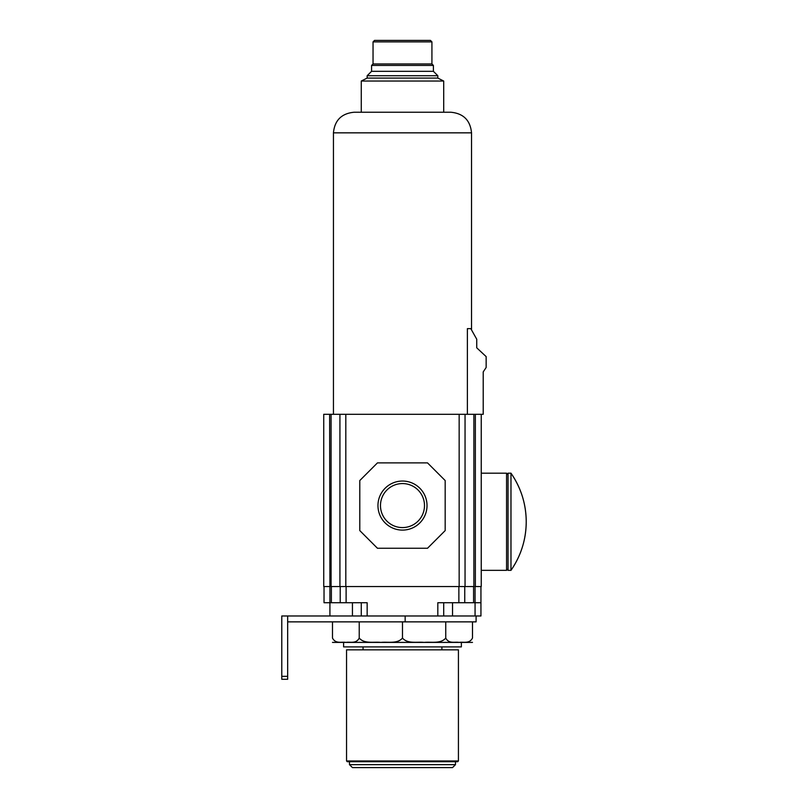 <?xml version="1.0" encoding="UTF-8"?>
<svg xmlns="http://www.w3.org/2000/svg" width="808" height="808" viewBox="0 0 808 808"><rect width="100%" height="100%" fill="white"/><g stroke="black" fill="none" stroke-linecap="round" stroke-linejoin="round"><path stroke-width="1.21" d="M332.482 621.867L332.482 638.057C335.643 644.128 341.501 641.613 345.864 642.4C350.207 641.633 356.126 644.097 359.227 638.057C364.327 644.128 373.821 641.613 380.871 642.4C387.901 641.633 397.475 644.097 402.485 638.057C407.596 644.128 417.079 641.613 424.139 642.4C431.159 641.633 440.744 644.097 445.753 638.057C448.905 644.128 454.773 641.613 459.126 642.4C463.469 641.633 469.387 644.097 472.488 638.057L472.488 621.867L287.668 621.867M445.753 638.057L445.753 621.867M402.485 638.057L402.485 621.867M359.227 638.057L359.227 621.867M480.942 615.979L480.942 602.728L480.942 615.979L281.78 615.979L281.78 679.275L287.668 679.275L287.668 676.336L281.78 676.336M459.156 586.537L459.156 414.302L465.044 414.302L465.044 586.537L465.044 414.302L473.882 414.302L473.882 586.537L331.088 586.537L331.088 414.302L323.735 414.302L323.735 586.537L323.735 414.302M331.088 414.302L459.156 414.302M475.356 414.302L475.356 586.537L481.245 586.537L481.245 414.302L473.882 414.302M481.245 586.537L481.245 414.302L483.214 414.302L483.214 371.912L486.153 367.489L486.153 356.601L476.74 347.824L476.74 339.229L470.791 328.634L467.388 328.634L467.388 414.302M480.942 602.728L480.942 586.537L480.942 602.728L473.589 602.728L473.589 586.537M437.815 615.979L437.815 602.728L473.589 602.728M367.155 615.979L367.155 602.728L340.219 602.728L340.219 586.537L340.219 602.728L324.028 602.728L324.028 586.537L324.028 602.728M464.751 602.728L464.751 586.537L464.751 602.728M329.916 615.979L329.916 586.537L323.735 586.537M329.916 586.537L329.624 414.302M339.926 586.537L339.926 414.302L339.926 586.537M359.792 530.593L377.457 548.258L427.513 548.258L445.178 530.593L445.178 480.548L427.513 462.883L377.457 462.883L359.792 480.548L359.792 530.593M377.962 505.576A24.523 24.523 0 0 0 402.485 530.099A24.523 24.523 0 0 0 427.018 505.576A24.523 24.523 0 0 0 402.485 481.043A24.523 24.523 0 0 0 377.962 505.576M424.493 505.576A22.008 22.008 0 0 0 402.485 483.568A22.008 22.008 0 0 0 380.477 505.576A22.008 22.008 0 0 0 402.485 527.584A22.008 22.008 0 0 0 424.493 505.576M361.267 615.979L361.267 602.728L361.267 615.979M443.703 615.979L443.703 602.728L443.703 615.979M476.094 615.979L476.094 621.867L472.488 621.867M287.668 615.979L287.668 676.336M333.441 132.845L471.529 132.845C470.306 120.331 463.439 113.463 450.914 112.241L354.055 112.241C341.542 113.463 334.663 120.331 333.441 132.845L333.441 414.302M471.529 132.845L471.529 329.947M374.518 40.4L430.452 40.4L374.518 40.4L373.044 41.875L373.044 63.953L371.569 65.428L371.569 71.316L367.155 75.73L367.155 78.083L361.267 81.032L361.267 112.241M361.267 81.032L443.703 81.032L443.703 112.241M367.155 78.083L437.815 78.083L443.703 81.032M367.155 75.73L437.815 75.73L437.815 78.083M371.569 71.316L433.401 71.316L437.815 75.73M371.569 65.428L433.401 65.428L433.401 71.316M373.044 63.953L431.926 63.953L433.401 65.428M373.044 41.875L431.926 41.875L431.926 63.953M431.926 41.875L430.452 40.4M383.113 40.4L421.857 40.4M510.979 570.347L508.03 570.347L508.03 473.185L510.979 473.185L510.979 570.347A85.012 85.012 0 0 0 526.22 521.766C526.099 504.02 521.019 487.82 510.979 473.185A85.012 85.012 0 0 1 526.22 521.766C526.099 539.512 521.019 555.702 510.979 570.347A85.012 85.012 0 0 0 510.979 473.185M472.488 642.4L332.482 642.4M343.602 642.471L343.602 646.895L461.368 646.895L461.368 642.471M363.065 646.895L363.065 649.834M441.905 646.895L441.905 649.834M346.551 649.834L458.429 649.834L458.429 760.974L346.551 760.974L346.551 649.834M458.429 760.974L457.692 761.712L347.278 761.712L346.551 760.974M349.49 761.712L349.49 764.661L455.48 764.661L455.48 761.712M455.48 764.661L452.541 767.6L352.44 767.6L349.49 764.661M405.151 615.979L405.151 621.867M475.064 615.979L475.064 586.537M346.107 602.728L346.107 586.537M458.863 602.728L458.863 586.537M331.381 602.728L331.381 586.537M345.814 586.537L345.814 414.302M352.44 615.979L352.44 602.728M452.541 615.979L452.541 602.728M481.245 570.347L506.566 570.347L506.566 473.185L508.03 474.66M481.245 473.185L506.566 473.185M506.566 570.347L508.03 568.872"/></g></svg>
